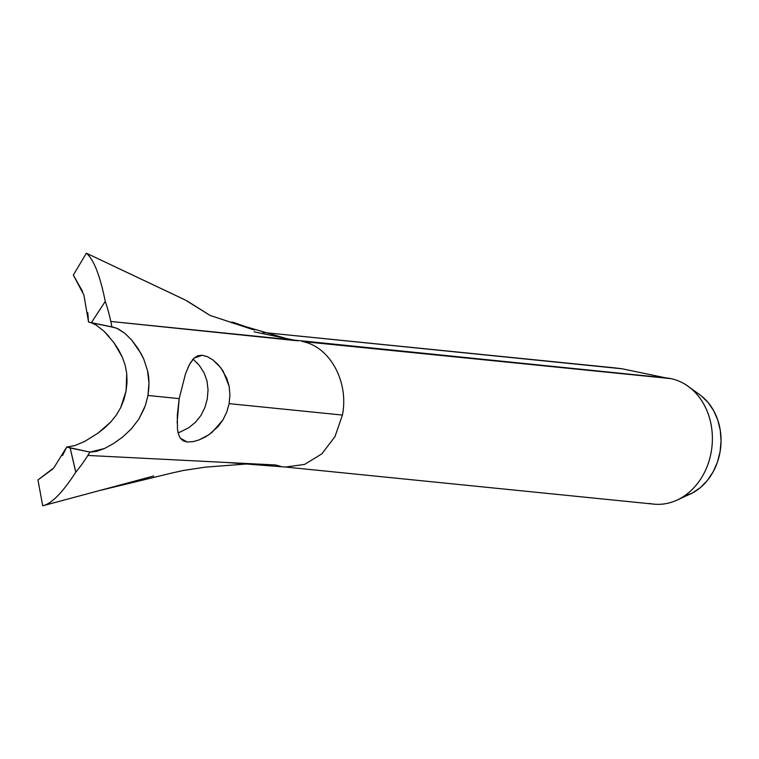 <?xml version="1.0" encoding="UTF-8"?>
<svg xmlns="http://www.w3.org/2000/svg" width="759" height="759" viewBox="0 0 759 759"><rect width="100%" height="100%" fill="white"/><g stroke="black" fill="none" stroke-linecap="round" stroke-linejoin="round"><path stroke-width="1.14" d="M177.122 422.877L179.181 398.617L185.433 374.054L189.408 364.595L194.048 358.096L197.814 355.753L202.311 355.259L207.492 356.702L213.004 359.984L218.307 364.794L223.042 370.942L229.123 386.236L229.93 394.879L229.114 403.646L342.423 415.059C349.102 381.692 329.795 346.417 302.167 341.493L670.918 378.627A63.405 52.134 95.7 0 1 688.337 386.435A63.405 52.134 95.7 0 1 712.008 446.254A63.405 52.134 95.7 0 1 676.886 500.153A63.405 52.134 95.7 0 1 649.362 503.445M177.995 432.317L177.397 428.266M193.564 441.558L187.264 442.013L183.137 440.808L180.262 438.171L178.431 434.101M192.16 360.193L194.048 358.096L202.311 355.259L207.492 356.702M187.89 367.764L190.851 362.071M676.886 500.153L690.102 494.118A55.274 45.445 -84.3 0 0 720.718 447.136A55.274 45.445 -84.3 0 0 700.083 394.993L688.337 386.435M285.033 466.994L653.784 504.128A63.405 52.134 -84.3 0 0 711.686 448.958A63.405 52.134 -84.3 0 0 670.918 378.627A63.405 52.134 -84.3 0 0 666.487 377.944L110.814 321.455A154.286 126.848 95.7 0 1 111.905 327.015L91.336 322.746L105.254 301.437A154.286 126.848 95.7 0 1 110.814 321.455L297.737 340.819M665.814 377.878L622.105 368.798L665.814 377.878A63.405 52.134 95.7 0 1 670.918 378.627L302.167 341.493C329.795 346.417 349.102 381.692 342.423 415.059L229.114 403.646L226.77 412.061L222.985 419.86L212.065 432.374L205.575 436.833L198.943 439.973L192.653 441.729M280.602 466.311L275.65 464.973L87.845 455.447A154.286 126.848 95.7 0 1 75.824 472.164L70.17 447.99L89.894 452.089A154.286 126.848 95.7 0 1 87.845 455.447A154.286 126.848 95.7 0 1 75.824 472.164L75.748 472.25C62.599 492.572 51.584 503.758 42.722 505.807L37.95 479.963L52.741 469.043M622.105 368.798L262.813 332.423L612.541 367.641A40.692 1.992 -170.2 0 1 622.105 368.798M254.189 331.844L297.054 340.744L286.048 338.457L246.779 326.977L254.075 329.937L210.158 315.459L185.357 300.042L86.355 253.193L184.228 299.482M701.24 395.866L708.081 402.488L713.659 410.657L717.786 420.05L720.272 430.315L721.05 441.045L720.073 451.833L717.388 462.269L713.081 471.946L707.341 480.494L700.377 487.591L692.455 492.952L683.878 496.377M82.655 291.598L73.348 275.071L86.355 253.193C93.784 259.502 100.084 275.583 105.254 301.437A154.286 126.848 95.7 0 1 110.814 321.455A154.286 126.848 95.7 0 1 111.905 327.015L116.848 328.258L124.837 333.286L131.715 340.089L138.28 348.865L143.783 359.159L147.512 370.639C149.267 377.375 149.419 385.657 147.967 395.477L179.181 398.617L185.433 374.054M124.837 333.286L118.129 328.827L113.708 327.281L88.547 322.072L91.327 322.746L105.254 301.437C100.084 275.583 93.784 259.502 86.355 253.193L73.348 275.071L83.888 295.033L88.547 322.072L87.797 312.689M232.026 322.044L246.779 326.977M62.513 455.561L66.726 447.032L74.942 445.571L84.714 441.406L97.968 433.161L110.814 421.947L116.26 415.173L120.69 407.64L123.992 399.452L126.098 390.876L127.038 382.185L126.725 373.551L125.112 365.06L122.256 356.986L118.404 349.482L113.888 342.622L104.125 331.303L96.023 324.975L90.976 322.651M204.105 372.868L207.017 381.046L208.051 389.879L207.273 398.911L204.892 407.536L200.907 415.496L195.424 422.327L188.668 427.791L178.147 433L188.668 427.791L195.424 422.327L200.907 415.496L204.892 407.536L207.273 398.911L208.051 389.879L207.017 381.046L204.105 372.868L199.475 365.629L193.526 359.519M153.707 475.997L42.722 505.807L98.993 490.694L172.037 472.99M171.951 473.009L183.393 470.476L206.277 467.013M187.264 442.013L180.262 438.171L178.469 434.224L177.473 429.006L177.293 415.277L179.181 398.617L147.967 395.477L145.443 405.344L138.935 418.977L131.44 428.797L122.635 437.051L113.357 443.664L104.429 448.541L89.894 452.089A154.286 126.848 95.7 0 1 87.845 455.447L226.191 462.468L285.318 467.022M285.65 467.041L304.615 464.413L321.844 453.854L334.985 436.596L342.423 415.059M144.58 407.716L138.935 418.977L131.44 428.797L122.635 437.051L113.357 443.664L104.429 448.541L96.478 451.415L89.894 452.089L66.726 447.032L53.861 467.81L37.95 479.963L42.722 505.807C51.584 503.758 62.599 492.572 75.748 472.25L70.17 447.99L66.726 447.032M213.004 359.984L220.784 367.726L226.751 378.181L229.123 386.236L229.93 394.879L229.114 403.646L226.77 412.061L222.985 419.86L218.004 426.662L208.867 434.755L198.943 439.973M199.475 365.629L196.638 362.441M131.715 340.089L141.202 353.817L143.783 359.159L147.512 370.639L148.973 382.953L147.967 395.477M109.078 336.541L104.125 331.303M122.389 357.309L113.888 342.622M84.714 441.406L97.968 433.161L104.59 427.943L110.814 421.947L116.26 415.173L120.69 407.64L126.098 390.876L126.725 373.551L125.112 365.06M232.491 322.309L233.962 322.509L233.649 323.514L233.962 322.509L252.728 329.529L210.158 315.459L186.913 300.839M254.597 329.994L254.075 329.937L254.597 329.994M176.449 472.013L183.393 470.476M205.357 467.146L248.221 463.863M231.998 321.996L231.713 322.879"/></g></svg>
